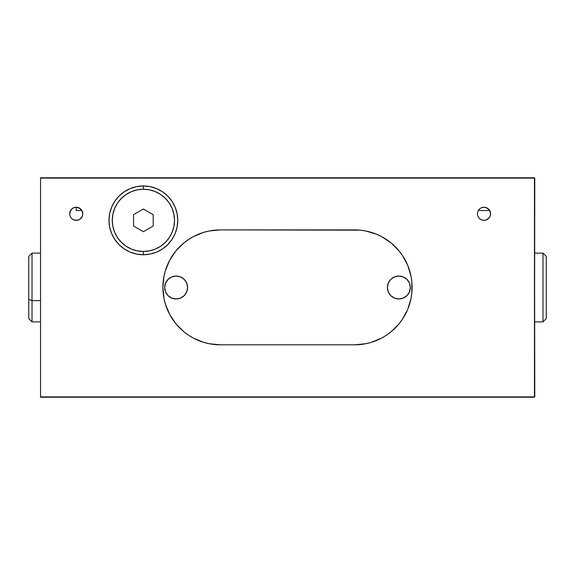 <?xml version="1.0" encoding="UTF-8"?>
<svg xmlns="http://www.w3.org/2000/svg" width="575" height="575" viewBox="0 0 575 575"><rect width="100%" height="100%" fill="white"/><g stroke="black" fill="none" stroke-linecap="round" stroke-linejoin="round"><path stroke-width="0.86" d="M74.966 220.232L76.245 220.354A6.548 6.548 0 0 1 69.69 213.807A6.548 6.548 0 0 1 76.245 207.252L73.737 207.755L76.245 207.252L76.245 210.529L76.245 207.252L78.746 207.755L81.686 210.162L82.793 213.807L82.297 216.315L79.882 219.255L77.517 220.232L73.737 219.858L74.966 220.232M72.601 219.255L71.609 218.435L72.601 219.255M70.208 216.344L70.768 217.408M70.797 217.443L70.179 216.286M69.69 213.828L69.812 215.057M69.812 212.549L69.69 213.785L70.797 210.162L72.601 208.358L71.609 209.171L69.819 212.513M176.137 298.964A11.464 11.464 0 0 1 164.673 287.5A11.464 11.464 0 0 1 176.137 276.036A11.464 11.464 0 0 1 187.601 287.5A11.464 11.464 0 0 1 176.137 298.964L180.528 298.094L184.244 295.607L186.731 291.884L187.601 287.5L186.731 283.116L184.244 279.393L180.528 276.906L176.137 276.036L171.752 276.906L168.037 279.393L165.55 283.116L164.673 287.5L165.55 291.884L168.037 295.607L171.752 298.094L176.137 298.964M398.863 298.964A11.464 11.464 0 0 1 387.399 287.5A11.464 11.464 0 0 1 398.863 276.036A11.464 11.464 0 0 1 410.327 287.5A11.464 11.464 0 0 1 398.863 298.964L403.247 298.094L406.963 295.607L409.45 291.884L410.327 287.5L409.45 283.116L406.963 279.393L403.247 276.906L398.863 276.036L394.472 276.906L390.756 279.393L388.269 283.116L387.399 287.5L388.269 291.884L390.756 295.607L394.472 298.094L398.863 298.964M482.741 220.232L484.021 220.354A6.548 6.548 0 0 1 477.466 213.807A6.548 6.548 0 0 1 484.021 207.252L481.512 207.755L484.021 207.252A6.548 6.548 0 0 1 490.568 213.807A6.548 6.548 0 0 1 484.021 220.354L486.529 219.858L484.021 220.354L481.512 219.858L482.741 220.232M480.377 219.255L479.385 218.435L480.377 219.255M477.983 216.344L478.558 217.422M478.573 217.451L477.962 216.301M477.466 213.828L477.588 215.064M478.544 210.206L477.976 211.284M484.021 207.252L486.529 207.755L485.3 207.381L488.649 209.171L487.658 208.358L490.073 211.298L489.469 210.162L490.568 213.807L490.453 212.563M490.439 212.498L490.08 211.312L490.568 213.807L490.073 216.315L488.649 218.435L489.469 217.443L486.529 219.858L484.021 220.354M354.646 229.892A57.464 57.464 0 0 1 412.103 287.356A57.464 57.464 0 0 1 354.646 344.82L220.354 344.82A57.464 57.464 0 0 1 162.897 287.356A57.464 57.464 0 0 1 220.354 229.892L360.273 230.173L365.851 230.999L376.632 234.269L381.728 236.677L391.101 242.938L399.064 250.901L402.421 255.429L407.732 265.37L411.003 276.144L411.829 281.721L411.829 292.991L411.003 298.569L407.732 309.343L402.421 319.283L399.064 323.811L391.101 331.775L386.565 335.132L381.728 338.035L371.328 342.341L365.851 343.713L354.646 344.82L220.354 344.82L209.149 343.713L203.672 342.341L193.272 338.035L188.435 335.132L183.899 331.775L175.936 323.811L169.683 314.446L165.37 304.038L163.997 298.569L162.897 287.356L163.997 276.144L165.37 270.674L169.683 260.267L175.936 250.901L183.899 242.938L188.435 239.581L193.272 236.677L203.672 232.372L209.149 230.999L220.354 229.892L354.646 229.892M76.245 210.529L81.916 210.529M478.342 210.529L489.692 210.529M40.545 177.776L534.455 177.776L534.786 396.894L534.455 178.106L40.545 177.776L534.786 178.106L534.455 397.224L40.545 397.224L40.545 177.776L40.545 397.224L534.455 397.224L40.545 397.224L40.545 177.776M40.545 178.106L40.545 396.894L534.455 396.894L534.455 178.106L40.545 178.106M69.819 215.086L69.69 213.807M72.601 208.358L73.737 207.755M490.568 213.807L490.073 216.315M487.658 219.255L486.529 219.858M477.595 215.086L477.466 213.807M477.969 211.298L478.573 210.162M480.377 208.358L481.512 207.755M143.383 185.962L150.097 186.623L156.544 188.586L162.495 191.763L167.706 196.039L171.982 201.25L175.159 207.194L177.114 213.648L177.776 220.354L177.114 227.068L175.159 233.515L171.982 239.466L167.706 244.677L162.495 248.953L156.544 252.13L150.097 254.085L143.383 254.747L136.678 254.085L130.223 252.13L124.279 248.953L119.068 244.677L114.792 239.466L111.615 233.515L109.653 227.068L108.998 220.354L109.653 213.648L111.615 207.194L114.792 201.25L119.068 196.039L124.279 191.763L130.223 188.586L136.678 186.623L143.383 185.962A34.392 34.392 0 0 0 108.998 220.354A34.392 34.392 0 0 0 143.383 254.747L143.383 251.469A31.115 31.115 0 0 1 112.269 220.354A31.115 31.115 0 0 1 143.383 189.24L143.383 185.962A34.392 34.392 0 0 1 177.776 220.354A34.392 34.392 0 0 1 143.383 254.747A34.392 34.392 0 0 1 108.998 220.354A34.392 34.392 0 0 1 143.383 185.962L143.383 189.24A31.115 31.115 0 0 1 174.498 220.354A31.115 31.115 0 0 1 143.383 251.469L143.383 254.747A34.392 34.392 0 0 0 177.776 220.354A34.392 34.392 0 0 0 143.383 185.962M82.663 212.498L80.874 209.171L79.882 208.358L76.245 207.252A6.548 6.548 0 0 1 82.793 213.807A6.548 6.548 0 0 1 76.245 220.354L78.746 219.858M82.793 213.807L82.671 212.549M79.882 219.255L82.297 216.315M153.209 214.683L153.209 226.033L143.383 231.703L133.558 226.033L133.558 214.683L143.383 209.013L133.558 214.683L133.558 226.033L143.383 231.703L153.209 226.033L153.209 214.683L143.383 209.013L153.209 214.683M143.383 251.469L137.317 250.873L131.481 249.104L126.097 246.229L121.382 242.355L117.516 237.64L114.641 232.264L112.865 226.428L112.269 220.354L112.865 214.288L114.641 208.452L117.516 203.068L121.382 198.353L126.097 194.487L131.481 191.612L137.317 189.836L143.383 189.24L149.457 189.836L155.293 191.612L160.669 194.487L165.392 198.353L169.258 203.068L172.133 208.452L173.902 214.288L174.498 220.354L173.902 226.428L172.133 232.264L169.258 237.64L165.392 242.355L160.669 246.229L155.293 249.104L149.457 250.873L143.383 251.469M32.028 300.632L32.028 253.108L32.028 300.632L40.214 300.632L32.028 300.632L32.028 321.892L32.028 300.632L28.75 299.381L32.028 300.632M28.75 256.385L28.75 318.615L28.75 256.385L32.028 253.108L40.214 253.108M542.973 321.892L546.25 318.615L546.25 256.385L542.973 253.108L542.973 321.892L542.973 253.108L534.786 253.108L542.973 253.108L546.25 256.385L546.25 318.615L542.973 321.892L534.786 321.892L542.973 321.892M40.214 321.892L32.028 321.892L28.75 318.615"/></g></svg>
